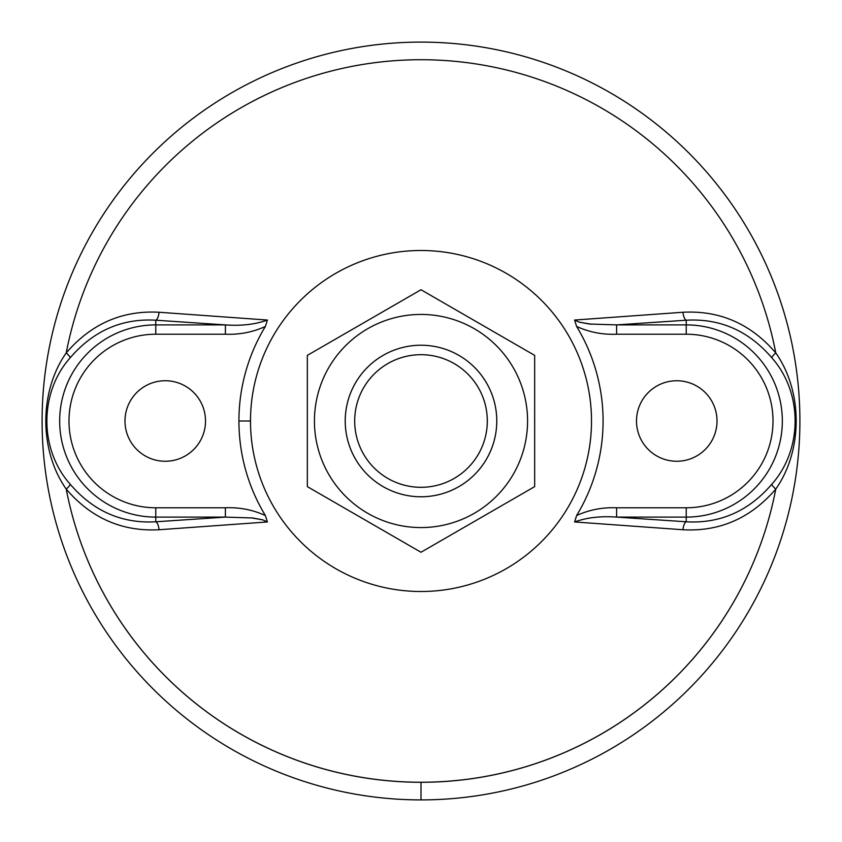 <?xml version="1.0" encoding="UTF-8"?>
<svg xmlns="http://www.w3.org/2000/svg" width="842" height="842" viewBox="0 0 842 842"><rect width="100%" height="100%" fill="white"/><g stroke="black" fill="none" stroke-linecap="round" stroke-linejoin="round"><path stroke-width="1.26" d="M345.22 421A75.78 75.78 0 0 0 458.89 486.623A75.78 75.78 0 0 0 458.89 355.377A75.78 75.78 0 0 0 345.22 421M354.692 421A66.308 66.308 0 0 1 454.154 363.576A66.308 66.308 0 0 1 454.154 478.424A66.308 66.308 0 0 1 354.692 421M496.78 421A75.78 75.78 0 0 0 383.11 355.377A75.78 75.78 0 0 0 383.11 486.623A75.78 75.78 0 0 0 496.78 421M421 314.434A106.566 106.566 0 0 0 328.706 474.278A106.566 106.566 0 0 0 513.294 474.278A106.566 106.566 0 0 0 421 314.434M307.33 355.377L421 289.743L534.67 355.377L534.67 486.623L421 552.257L307.33 486.623L307.33 355.377M225.393 517.104L155.77 517.104L155.77 521.787L155.77 517.104A96.104 96.104 0 0 1 59.666 421A96.104 96.104 0 0 1 155.77 324.896L155.77 320.213L155.77 324.896L225.34 324.896L155.77 320.213A9.473 3.421 93.9 0 0 159.085 312.256A9.473 3.421 -86.1 0 1 155.77 320.213C121.974 318.255 93.462 330.769 70.212 357.755A9.473 1.758 38.4 0 0 66.234 352.882A9.473 1.758 -141.6 0 1 70.212 357.755C39.206 392.477 39.016 449.302 70.212 484.245A9.473 1.758 -38.4 0 1 66.234 489.118A9.473 1.758 141.6 0 0 70.212 484.245C93.336 511.178 121.858 523.703 155.77 521.787A9.473 3.421 -93.9 0 1 159.085 529.744A9.473 3.421 86.1 0 0 155.77 521.787L225.393 517.104L155.781 521.798C121.858 523.703 93.336 511.178 70.212 484.245C39.016 449.302 39.206 392.477 70.212 357.755C93.462 330.769 121.974 318.255 155.77 320.213L225.393 324.896C241.265 326.065 255.263 324.444 267.398 320.044L265.377 326.475A182.083 182.083 0 0 0 265.388 515.536A182.083 182.083 0 0 1 265.377 326.475C252.716 332.211 239.391 334.79 225.393 334.221C239.391 334.79 252.716 332.211 265.367 326.486L267.398 320.044C255.263 324.444 241.265 326.065 225.393 324.896L225.393 334.221L155.77 334.221L225.393 334.221L225.393 324.896L155.77 324.896L155.77 334.221A86.779 86.779 0 0 0 68.991 421A86.779 86.779 0 0 0 155.77 507.779A86.779 86.779 0 0 1 68.991 421A86.779 86.779 0 0 1 155.77 334.221L155.77 324.896A96.104 96.104 0 0 0 59.666 421A96.104 96.104 0 0 0 155.77 517.104L155.77 507.779L225.393 507.779L155.77 507.779L155.77 517.104L225.393 517.104L225.393 507.779C239.402 507.2 252.726 509.778 265.367 515.536C252.726 509.778 239.402 507.2 225.393 507.779L225.393 517.104L252.663 517.977L262.704 519.84L267.398 521.956L265.388 515.546L267.398 521.956L262.704 519.84L250.8 517.788M124.984 421A40.258 40.258 0 0 1 185.377 386.131A40.258 40.258 0 0 1 185.377 455.869A40.258 40.258 0 0 1 124.984 421A40.258 40.258 0 0 0 185.377 455.869A40.258 40.258 0 0 0 185.377 386.131A40.258 40.258 0 0 0 124.984 421M159.085 529.744L267.398 521.956L159.085 529.744C122.143 531.723 91.189 518.177 66.234 489.118C91.189 518.177 122.143 531.723 159.085 529.744M66.234 352.882C39.09 391.572 38.921 450.196 66.234 489.118C38.921 450.196 39.09 391.572 66.234 352.882A361.239 361.239 0 0 1 775.766 352.882C803.079 391.804 802.91 450.428 775.766 489.118A361.239 361.239 0 0 1 421 782.239L421 799.9A378.9 378.9 0 0 0 799.9 421A378.9 378.9 0 0 0 421 42.1A378.9 378.9 0 0 0 42.1 421A378.9 378.9 0 0 0 421 799.9L421 782.239A361.239 361.239 0 0 1 66.234 489.118A361.239 361.239 0 0 0 775.766 489.118C750.706 518.219 719.752 531.765 682.915 529.744L574.602 521.956L576.623 515.525A182.083 182.083 0 0 0 576.612 326.464C589.274 332.222 602.598 334.8 616.607 334.221L616.607 324.896L589.337 324.023L579.296 322.16L574.602 320.044L682.915 312.256C719.836 310.277 750.79 323.823 775.766 352.882A361.239 361.239 0 0 0 66.234 352.882C91.325 323.77 122.269 310.224 159.085 312.256C122.269 310.224 91.325 323.77 66.234 352.882M267.398 320.044L159.085 312.256L267.398 320.044M576.612 326.454L574.602 320.044L576.612 326.454M238.917 421L250.495 421A170.505 170.505 0 0 1 421 250.495A170.505 170.505 0 0 1 591.505 421A170.505 170.505 0 0 1 421 591.505A170.505 170.505 0 0 1 250.495 421L238.917 421M616.607 324.896L686.23 324.896L686.23 320.213L686.23 324.896A96.104 96.104 0 0 1 782.334 421A96.104 96.104 0 0 1 686.23 517.104L686.23 521.787L686.23 517.104L616.66 517.104L686.23 521.787L616.607 517.104C600.735 515.935 586.737 517.556 574.602 521.956C586.737 517.556 600.735 515.935 616.607 517.104L616.607 507.779L616.607 517.104L686.23 517.104L686.23 507.779L686.23 517.104A96.104 96.104 0 0 0 782.334 421A96.104 96.104 0 0 0 686.23 324.896L686.23 334.221A86.779 86.779 0 0 1 773.009 421A86.779 86.779 0 0 1 686.23 507.779L616.607 507.779C602.609 507.21 589.284 509.789 576.633 515.514L574.602 521.956L682.915 529.744A9.473 3.421 93.9 0 1 686.23 521.787C720.047 523.745 748.57 511.231 771.788 484.245C748.57 511.231 720.047 523.745 686.23 521.787A9.473 3.421 -86.1 0 0 682.915 529.744C719.752 531.765 750.706 518.219 775.766 489.118A9.473 1.758 38.4 0 1 771.788 484.245C802.794 449.523 802.984 392.698 771.788 357.755C802.984 392.698 802.794 449.523 771.788 484.245A9.473 1.758 -141.6 0 0 775.766 489.118C802.91 450.428 803.079 391.804 775.766 352.882A9.473 1.758 -38.4 0 0 771.788 357.755C748.643 330.811 720.131 318.297 686.23 320.213C720.131 318.297 748.643 330.811 771.788 357.755A9.473 1.758 141.6 0 1 775.766 352.882C750.79 323.823 719.836 310.277 682.915 312.256A9.473 3.421 -93.9 0 0 686.23 320.213L616.607 324.896L616.607 334.221L686.23 334.221L686.23 324.896L616.607 324.896L686.219 320.202A9.473 3.421 86.1 0 1 682.915 312.256L574.602 320.044L579.296 322.16L591.2 324.212M576.612 326.464A182.083 182.083 0 0 1 576.623 515.525C589.284 509.789 602.609 507.21 616.607 507.779L686.23 507.779A86.779 86.779 0 0 0 773.009 421A86.779 86.779 0 0 0 686.23 334.221L616.607 334.221C602.598 334.8 589.274 332.222 576.633 326.464M717.016 421A40.258 40.258 0 0 1 676.758 461.258A40.258 40.258 0 0 1 636.499 421A40.258 40.258 0 0 1 676.758 380.742A40.258 40.258 0 0 1 717.016 421A40.258 40.258 0 0 0 676.758 380.742A40.258 40.258 0 0 0 636.499 421A40.258 40.258 0 0 0 676.758 461.258A40.258 40.258 0 0 0 717.016 421M715.237 432.841A40.258 40.258 0 0 0 682.746 381.194A40.258 40.258 0 0 0 636.499 421M42.1 421A378.9 378.9 0 0 1 421 42.1A378.9 378.9 0 0 1 799.9 421A378.9 378.9 0 0 1 421 799.9A378.9 378.9 0 0 1 42.1 421M416.853 799.879A378.9 378.9 0 0 0 421 799.9M591.505 421A170.505 170.505 0 0 0 421 250.495A170.505 170.505 0 0 0 250.495 421A170.505 170.505 0 0 0 421 591.505A170.505 170.505 0 0 0 591.505 421"/></g></svg>
